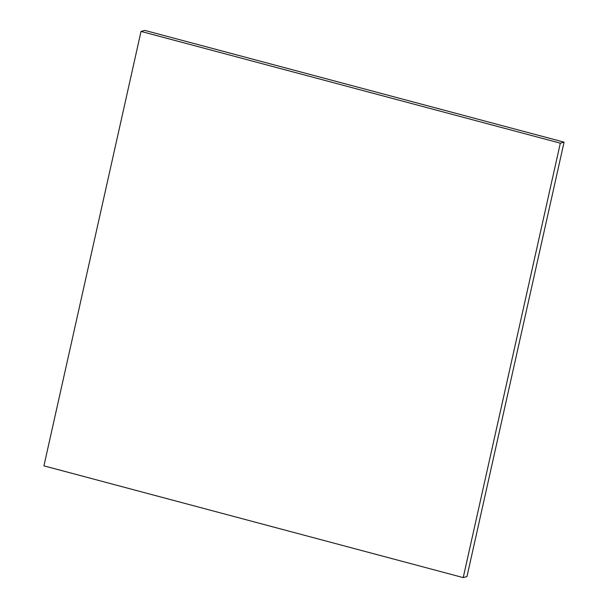 <?xml version="1.0" encoding="UTF-8"?>
<svg xmlns="http://www.w3.org/2000/svg" width="608" height="608" viewBox="0 0 608 608"><rect width="100%" height="100%" fill="white"/><g stroke="black" fill="none" stroke-linecap="round" stroke-linejoin="round"><path stroke-width="0.91" d="M141.033 31.418L144.78 30.4L564.08 142.15L560.325 143.169L141.033 31.418L43.92 465.85L463.22 577.6L560.325 143.169L564.08 142.15L466.967 576.582L463.22 577.6L466.967 576.582L564.08 142.15L144.78 30.4L141.033 31.418L560.325 143.169L463.22 577.6L43.92 465.85L141.033 31.418"/></g></svg>
